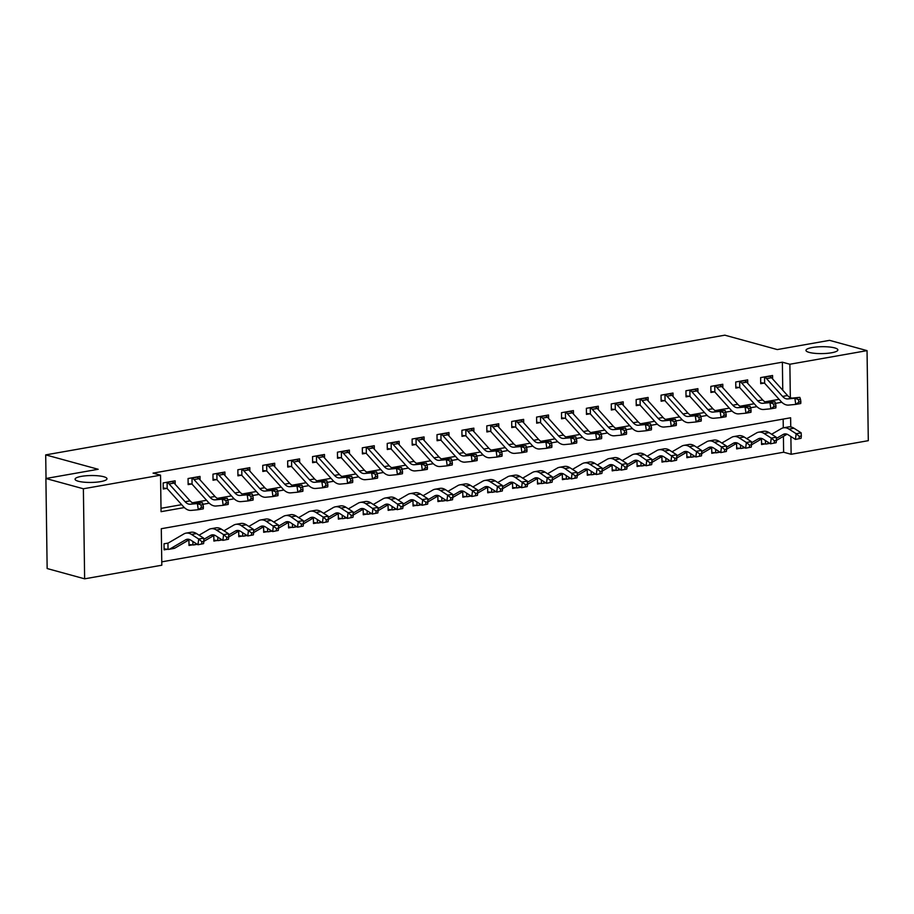 <?xml version="1.0" encoding="UTF-8"?>
<svg xmlns="http://www.w3.org/2000/svg" width="914" height="914" viewBox="0 0 914 914"><rect width="100%" height="100%" fill="white"/><g stroke="black" fill="none" stroke-linecap="round" stroke-linejoin="round"><path stroke-width="1.37" d="M103.773 476.742A15.961 3.45 179.2 0 1 106.984 478.765A15.961 3.45 179.2 0 1 96.107 482.192A15.961 3.45 179.2 0 1 78.284 481.232A15.961 3.45 179.2 0 1 75.074 479.21A15.961 3.45 179.2 0 1 85.939 475.783A15.961 3.45 179.2 0 1 103.773 476.742M834.665 347.903A15.961 3.45 179.2 0 1 837.864 349.925A15.961 3.45 179.2 0 1 826.999 353.352A15.961 3.45 179.2 0 1 809.164 352.393A15.961 3.45 179.2 0 1 805.965 350.37A15.961 3.45 179.2 0 1 816.83 346.943A15.961 3.45 179.2 0 1 834.665 347.903M790.747 426.941L790.621 417.778L161.298 528.715L161.812 565.218L84.636 578.825L47.151 568.542L45.894 478.502L98.175 469.282L45.7 454.886L724.813 335.175L777.288 349.571L829.558 340.351L867.043 350.633L868.3 440.674L791.124 454.281L790.884 436.515M161.755 561.847L783.629 452.224L791.124 454.281M783.629 452.224L783.412 436.344M783.287 427.855L783.172 419.092M761.488 438.994L761.568 444.524L764.812 443.953L761.556 443.576M736.593 443.381L736.673 448.911L739.917 448.34L736.661 447.963M711.698 447.769L711.778 453.31L715.022 452.727L711.766 452.35M686.802 452.167L686.882 457.697L690.127 457.126L686.871 456.737M661.907 456.554L661.987 462.084L665.232 461.513L661.976 461.124M637.012 460.942L637.092 466.471L640.337 465.9L637.081 465.512M612.117 465.329L612.197 470.859L615.453 470.287L612.186 469.899M587.234 469.716L587.302 475.246L590.558 474.674L587.291 474.297M562.339 474.103L562.407 479.633L565.663 479.062L562.396 478.685M537.443 478.49L537.512 484.02L540.768 483.449L537.501 483.072M512.548 482.878L512.628 488.407L515.873 487.836L512.605 487.459M487.653 487.265L487.733 492.795L490.978 492.223L487.722 491.846M462.758 491.652L462.838 497.193L466.083 496.61L462.827 496.233M437.863 496.051L437.943 501.58L441.188 501.009L437.932 500.621M412.968 500.438L413.048 505.968L416.293 505.396L413.037 505.008M388.073 504.825L388.153 510.355L391.398 509.784L388.142 509.395M363.178 509.212L363.258 514.742L366.503 514.171L363.246 513.782M338.283 513.599L338.363 519.129L341.619 518.558L338.351 518.181M313.399 517.987L313.468 523.516L316.724 522.945L313.456 522.568M288.504 522.374L288.573 527.904L291.829 527.332L288.561 526.955M263.609 526.761L263.678 532.291L266.934 531.72L263.666 531.342M238.714 531.148L238.794 536.678L242.039 536.107L238.771 535.73M213.819 535.535L213.899 541.077L217.144 540.494L213.876 540.117M188.924 539.934L189.004 545.464L192.248 544.881L188.992 544.504M203.582 543.636L203.879 541.362L201.891 541.705L201.594 543.99L203.582 543.636L197.961 544.744L198.715 539.032L191.529 534.439A18.703 10.934 -100 0 0 186.033 533.136A18.703 10.934 -100 0 0 183.84 533.947L168.199 543.065A2.491 1.462 80 0 1 167.948 543.167L164.017 543.761L164.109 549.851L167.353 549.28L164.097 548.891M176.048 547.429L175.294 547.874M782.761 390.221L782.373 362.184L153.049 473.121L160.544 475.177L161.058 511.68L184.342 507.567M161.013 508.31L181.669 504.665M192.466 502.769L206.564 500.278M217.361 498.37L231.459 495.891M242.256 493.983L256.343 491.504M267.151 489.596L281.238 487.116M292.046 485.208L306.133 482.729M316.941 480.821L331.028 478.342M341.836 476.434L355.923 473.955M366.731 472.047L380.818 469.556M391.626 467.66L405.713 465.169M416.51 463.272L430.608 460.782M441.405 458.885L455.503 456.394M466.3 454.487L480.398 452.007M491.195 450.099L505.293 447.62M516.09 445.712L530.177 443.233M540.985 441.325L555.072 438.846M565.88 436.938L579.967 434.458M590.775 432.551L604.862 430.071M615.67 428.163L629.757 425.673M640.565 423.776L654.653 421.285M665.461 419.389L679.548 416.898M690.344 415.002L704.443 412.511M715.239 410.615L729.338 408.124M740.134 406.216L754.233 403.737M765.029 401.829L779.128 399.349M772.627 378.956L772.581 375.494L760.631 377.596L760.711 383.686L763.967 383.115L760.699 382.738M747.732 383.343L747.686 379.881L735.736 381.995L735.816 388.073L739.072 387.502L735.804 387.125M722.837 387.73L722.791 384.268L710.841 386.382L710.921 392.46L714.177 391.889L710.909 391.512M697.942 392.117L697.896 388.656L685.946 390.769L686.037 396.847L689.282 396.276L686.014 395.899M673.047 396.505L673.001 393.054L661.051 395.156L661.142 401.235L664.387 400.663L661.13 400.286M648.152 400.903L648.106 397.441L636.155 399.544L636.247 405.633L639.492 405.051L636.235 404.673M623.268 405.29L623.211 401.829L611.26 403.931L611.352 410.02L614.596 409.438L611.34 409.061M598.373 409.678L598.316 406.216L586.377 408.318L586.457 414.408L589.701 413.836L586.445 413.448M573.478 414.065L573.421 410.603L561.482 412.705L561.562 418.795L564.806 418.224L561.55 417.835M548.583 418.452L548.537 414.99L536.587 417.092L536.667 423.182L539.911 422.611L536.655 422.222M523.688 422.839L523.642 419.377L511.691 421.48L511.771 427.569L515.028 426.998L511.76 426.61M498.793 427.226L498.747 423.765L486.796 425.878L486.876 431.956L490.133 431.385L486.865 431.008M473.898 431.614L473.852 428.152L461.901 430.266L461.981 436.344L465.237 435.772L461.97 435.395M449.003 436.001L448.957 432.539L437.006 434.653L437.086 440.731L440.342 440.16L437.075 439.783M424.107 440.388L424.062 436.926L412.111 439.04L412.203 445.118L415.447 444.547L412.18 444.17M399.212 444.775L399.167 441.325L387.216 443.427L387.308 449.505L390.552 448.934L387.296 448.557M374.317 449.174L374.272 445.712L362.321 447.814L362.412 453.904L365.657 453.321L362.401 452.944M349.434 453.561L349.377 450.099L337.426 452.202L337.517 458.291L340.762 457.72L337.506 457.331M324.539 457.948L324.481 454.487L312.542 456.589L312.622 462.678L315.867 462.107L312.611 461.719M299.643 462.335L299.586 458.874L287.647 460.976L287.727 467.065L290.972 466.494L287.716 466.106M274.748 466.723L274.703 463.261L262.752 465.363L262.832 471.453L266.077 470.881L262.821 470.493M249.853 471.11L249.808 467.648L237.857 469.762L237.937 475.84L241.193 475.269L237.926 474.892M224.958 475.497L224.913 472.035L212.962 474.149L213.042 480.227L216.298 479.656L213.031 479.279M200.063 479.884L200.017 476.423L188.067 478.536L188.147 484.614L191.403 484.043L188.135 483.666M175.168 484.271L175.122 480.81L163.172 482.923L163.252 489.001L166.508 488.43L163.24 488.053M45.7 454.886L46.031 478.479M45.894 478.502L83.38 488.773L160.544 475.177M84.636 578.825L83.38 488.773M782.373 362.184L789.867 364.24L867.043 350.633M790.336 397.636L789.867 364.24M202.931 504.3L209.237 503.18M227.826 499.912L234.133 498.793M252.721 495.525L259.028 494.405M277.616 491.126L283.923 490.018M302.511 486.739L308.818 485.631M327.395 482.352L333.713 481.244M352.29 477.965L358.608 476.857M377.185 473.578L383.503 472.469M402.08 469.19L408.398 468.082M426.975 464.803L433.293 463.684M451.87 460.416L458.188 459.296M476.765 456.029L483.072 454.909M501.66 451.642L507.967 450.522M526.555 447.254L532.862 446.135M551.45 442.856L557.757 441.748M576.346 438.469L582.652 437.36M601.229 434.081L607.547 432.973M626.124 429.694L632.442 428.586M651.019 425.307L657.337 424.199M675.914 420.92L682.232 419.812M700.81 416.533L707.128 415.413M725.705 412.145L732.023 411.026M750.6 407.758L756.906 406.639M775.495 403.371L781.801 402.251M771.542 377.745L766.56 378.625A8.729 5.107 80 0 0 764.561 377.139L769.531 376.26A8.729 5.107 80 0 1 771.542 377.745L787.56 395.545A12.465 7.289 -100 0 0 792.712 398.047L799.819 397.362L794.849 398.241L798.505 399.635L798.87 402.103L800.858 401.749L800.493 399.292L798.505 399.635M766.56 378.625L782.578 396.425A12.465 7.289 -100 0 0 787.731 398.927L794.849 398.241L795.763 404.399L788.656 405.085A18.703 10.934 80 0 1 780.91 401.337L764.904 383.537A2.491 1.462 -100 0 0 764.641 383.297L763.967 383.115M800.858 401.749L800.744 403.52L795.763 404.399L798.87 402.103M764.561 377.139L764.641 383.297M800.493 399.292L799.819 397.362M776.329 438.446L783.104 434.493A12.465 7.289 80 0 1 784.578 433.944A12.465 7.289 80 0 1 788.234 434.813L795.42 439.417L796.174 433.716L788.988 429.112A18.703 10.934 -100 0 0 783.492 427.809A18.703 10.934 -100 0 0 781.299 428.62L771.622 434.264M801.041 438.32L795.42 439.417L801.041 438.32L801.338 436.035L799.35 436.389L799.053 438.674M799.35 436.389L796.174 433.716L801.144 432.836L793.969 428.232A18.703 10.934 -100 0 0 788.474 426.929L783.492 427.809M765.441 440.548L765.486 444.01A8.729 5.107 -100 0 0 766.446 443.987A8.729 5.107 -100 0 0 767.474 443.61L768.903 442.776M765.486 444.01L764.812 443.953M776.443 440.399L787.057 434.219M801.144 432.836L801.338 436.035M746.647 382.143L741.665 383.012A8.729 5.107 80 0 0 739.666 381.526L744.636 380.647A8.729 5.107 80 0 1 746.647 382.143L762.664 399.932A12.465 7.289 -100 0 0 767.817 402.434L774.935 401.749L769.954 402.628L773.61 404.034L773.975 406.49L775.963 406.147L775.598 403.68L773.61 404.034M741.665 383.012L757.683 400.812A12.465 7.289 -100 0 0 762.847 403.314L769.954 402.628L770.868 408.787L763.761 409.472A18.703 10.934 80 0 1 756.015 405.725L740.009 387.924A2.491 1.462 -100 0 0 739.746 387.685L739.072 387.502M775.963 406.147L775.849 407.907L770.868 408.787L773.975 406.49M739.666 381.526L739.746 387.685M775.598 403.68L774.935 401.749M721.752 386.531L716.77 387.399A8.729 5.107 80 0 0 714.771 385.914L719.741 385.034A8.729 5.107 80 0 1 721.752 386.531L737.769 404.319A12.465 7.289 -100 0 0 742.922 406.821L750.04 406.136L745.059 407.016L748.715 408.421L749.08 410.877L751.068 410.535L750.702 408.067L748.715 408.421M716.77 387.399L732.788 405.199A12.465 7.289 -100 0 0 737.952 407.701L745.059 407.016L745.973 413.174L738.866 413.859A18.703 10.934 80 0 1 731.12 410.112L715.114 392.312A2.491 1.462 -100 0 0 714.851 392.072L714.177 391.889M751.068 410.535L750.954 412.294L745.973 413.174L749.08 410.877M714.771 385.914L714.851 392.072M750.702 408.067L750.04 406.136M696.856 390.918L691.887 391.798A8.729 5.107 80 0 0 689.876 390.301L694.857 389.421A8.729 5.107 80 0 1 696.856 390.918L712.874 408.718A12.465 7.289 -100 0 0 718.038 411.209L725.145 410.523L720.163 411.403L723.819 412.808L724.185 415.264L726.184 414.922L725.807 412.454L723.819 412.808M691.887 391.798L707.893 409.586A12.465 7.289 -100 0 0 713.057 412.088L720.163 411.403L721.077 417.561L713.971 418.246A18.703 10.934 80 0 1 706.236 414.499L690.219 396.71A2.491 1.462 -100 0 0 689.956 396.47L689.282 396.276M726.184 414.922L726.059 416.681L721.077 417.561L724.185 415.264M689.876 390.301L689.956 396.47M725.807 412.454L725.145 410.523M751.434 442.833L758.209 438.88A12.465 7.289 80 0 1 759.683 438.343A12.465 7.289 80 0 1 763.339 439.211L770.525 443.804L771.279 438.103L764.093 433.499A18.703 10.934 -100 0 0 758.597 432.196A18.703 10.934 -100 0 0 756.404 433.019L746.738 438.651M776.146 442.707L770.525 443.804L776.146 442.707L776.443 440.422L774.455 440.777L774.158 443.062M774.455 440.777L771.279 438.103L776.26 437.223L769.074 432.619A18.703 10.934 -100 0 0 763.578 431.317L758.597 432.196M740.546 444.935L740.591 448.397A8.729 5.107 -100 0 0 741.551 448.374A8.729 5.107 -100 0 0 742.579 447.997L744.007 447.163M740.591 448.397L739.917 448.34M751.548 444.787L762.162 438.606M776.26 437.223L776.443 440.422M726.539 447.22L733.325 443.267A12.465 7.289 80 0 1 734.787 442.73A12.465 7.289 80 0 1 738.455 443.598L745.63 448.203L746.384 442.49L739.197 437.886A18.703 10.934 -100 0 0 733.702 436.584A18.703 10.934 -100 0 0 731.508 437.406L721.843 443.039M751.251 447.095L745.63 448.203L751.251 447.095L751.548 444.81L749.56 445.164L749.263 447.449M749.56 445.164L746.384 442.49L751.365 441.611L744.179 437.018A18.703 10.934 -100 0 0 738.683 435.715L733.702 436.584M715.651 449.322L715.696 452.784A8.729 5.107 -100 0 0 716.656 452.761A8.729 5.107 -100 0 0 717.684 452.384L719.124 451.55M715.696 452.784L715.022 452.727M726.653 449.174L737.267 442.993M751.365 441.611L751.548 444.81M701.644 451.607L708.43 447.654A12.465 7.289 80 0 1 709.892 447.117A12.465 7.289 80 0 1 713.56 447.986L720.735 452.59L721.489 446.877L714.302 442.285A18.703 10.934 -100 0 0 708.807 440.971A18.703 10.934 -100 0 0 706.613 441.793L696.948 447.426M726.356 451.482L720.735 452.59L726.356 451.482L726.653 449.208L724.665 449.551L724.368 451.836M724.665 449.551L721.489 446.877L726.47 446.009L719.284 441.405A18.703 10.934 -100 0 0 713.788 440.102L708.807 440.971M690.756 453.721L690.813 457.171A8.729 5.107 -100 0 0 691.761 457.149A8.729 5.107 -100 0 0 692.789 456.772L694.229 455.937M690.813 457.171L690.127 457.126M701.461 455.869L695.84 456.977L696.594 451.265L701.575 450.396L701.769 453.595L699.77 453.938L699.473 456.223L701.461 455.869L701.769 453.595L712.372 447.38M726.47 446.009L726.653 449.208M671.961 395.305L666.991 396.185A8.729 5.107 80 0 0 664.981 394.688L669.962 393.808A8.729 5.107 80 0 1 671.961 395.305L687.979 413.105A12.465 7.289 -100 0 0 693.143 415.596L700.25 414.91L695.268 415.79L698.924 417.195L699.29 419.663L701.289 419.309L700.924 416.841L698.924 417.195M666.991 396.185L682.998 413.973A12.465 7.289 -100 0 0 688.162 416.476L695.268 415.79L696.182 421.948L689.076 422.634A18.703 10.934 80 0 1 681.341 418.886L665.323 401.097A2.491 1.462 -100 0 0 665.061 400.858L664.387 400.663M701.289 419.309L701.164 421.068L696.182 421.948L699.29 419.663M664.981 394.688L665.061 400.858M700.924 416.841L700.25 414.91M676.748 455.995L683.535 452.042A12.465 7.289 80 0 1 684.997 451.505A12.465 7.289 80 0 1 688.665 452.373L695.84 456.977L699.473 456.223M699.77 453.938L689.407 446.672A18.703 10.934 -100 0 0 683.912 445.369A18.703 10.934 -100 0 0 681.718 446.181L672.053 451.813M701.575 450.396L694.389 445.792A18.703 10.934 -100 0 0 688.893 444.49L683.912 445.369M665.86 458.108L665.918 461.559A8.729 5.107 -100 0 0 666.866 461.547A8.729 5.107 -100 0 0 667.894 461.159L669.334 460.325M665.918 461.559L665.232 461.513M676.566 460.256L670.945 461.364L671.699 455.663L676.68 454.784L676.874 457.983L674.875 458.325L674.578 460.61L676.566 460.256L676.874 457.983L687.477 451.767M647.066 399.692L642.096 400.572A8.729 5.107 80 0 0 640.086 399.075L645.067 398.207A8.729 5.107 80 0 1 647.066 399.692L663.084 417.492A12.465 7.289 -100 0 0 668.248 419.983L675.355 419.298L670.373 420.177L674.029 421.583L674.395 424.05L676.394 423.696L676.029 421.228L674.029 421.583M642.096 400.572L658.103 418.372A12.465 7.289 -100 0 0 663.267 420.863L670.373 420.177L671.287 426.335L664.181 427.021A18.703 10.934 80 0 1 656.446 423.285L640.428 405.485A2.491 1.462 -100 0 0 640.177 405.245L639.492 405.051M676.394 423.696L676.269 425.467L671.287 426.335L674.395 424.05M640.086 399.075L640.177 405.245M676.029 421.228L675.355 419.298M651.853 460.382L658.64 456.429A12.465 7.289 80 0 1 660.102 455.892A12.465 7.289 80 0 1 663.77 456.76L670.945 461.364L674.578 460.61M674.875 458.325L664.512 451.059A18.703 10.934 -100 0 0 659.017 449.757A18.703 10.934 -100 0 0 656.823 450.568L647.158 456.2M676.68 454.784L669.494 450.179A18.703 10.934 -100 0 0 663.998 448.877L659.017 449.757M640.965 462.495L641.022 465.946A8.729 5.107 -100 0 0 641.971 465.934A8.729 5.107 -100 0 0 642.999 465.546L644.439 464.712M641.022 465.946L640.337 465.9M651.671 464.655L646.061 465.752L646.804 460.05L651.785 459.171L651.979 462.37L649.98 462.724L649.683 464.998L651.671 464.655L651.979 462.37L662.581 456.155M622.183 404.079L617.201 404.959A8.729 5.107 80 0 0 615.191 403.474L620.172 402.594A8.729 5.107 80 0 1 622.183 404.079L638.189 421.88A12.465 7.289 -100 0 0 643.353 424.37L650.46 423.685L645.478 424.564L649.134 425.97L649.511 428.438L651.499 428.083L651.134 425.616L649.134 425.97M617.201 404.959L633.208 422.759A12.465 7.289 -100 0 0 638.372 425.25L645.478 424.564L646.392 430.723L639.286 431.408A18.703 10.934 80 0 1 631.551 427.672L615.533 409.872A2.491 1.462 -100 0 0 615.282 409.632L614.596 409.438M651.499 428.083L651.374 429.854L646.392 430.723L649.511 428.438M615.191 403.474L615.282 409.632M651.134 425.616L650.46 423.685M626.958 464.78L633.745 460.827A12.465 7.289 80 0 1 635.207 460.279A12.465 7.289 80 0 1 638.875 461.147L646.061 465.752L649.683 464.998M649.98 462.724L639.629 455.446A18.703 10.934 -100 0 0 634.122 454.144A18.703 10.934 -100 0 0 631.928 454.955L622.263 460.587M651.785 459.171L644.599 454.566A18.703 10.934 -100 0 0 639.103 453.264L634.122 454.144M616.082 466.883L616.127 470.333A8.729 5.107 -100 0 0 617.076 470.322A8.729 5.107 -100 0 0 618.104 469.933L619.543 469.099M616.127 470.333L615.453 470.287M627.084 466.734L637.686 460.542M597.288 408.467L592.306 409.346A8.729 5.107 80 0 0 590.295 407.861L595.277 406.981A8.729 5.107 80 0 1 597.288 408.467L613.294 426.267A12.465 7.289 -100 0 0 618.458 428.757L625.564 428.083L620.583 428.952L624.251 430.357L624.616 432.825L626.604 432.471L626.239 430.003L624.251 430.357M592.306 409.346L608.324 427.146A12.465 7.289 -100 0 0 613.477 429.637L620.583 428.952L621.497 435.121L614.391 435.795A18.703 10.934 80 0 1 606.656 432.059L590.638 414.259A2.491 1.462 -100 0 0 590.387 414.019L589.701 413.836M626.604 432.471L626.478 434.241L621.497 435.121L624.616 432.825M590.295 407.861L590.387 414.019M626.239 430.003L625.564 428.083M602.075 469.168L608.85 465.215A12.465 7.289 80 0 1 610.312 464.666A12.465 7.289 80 0 1 613.98 465.534L621.166 470.139L621.908 464.438L614.734 459.833A18.703 10.934 -100 0 0 609.238 458.531A18.703 10.934 -100 0 0 607.033 459.342L597.368 464.975M626.787 469.042L621.166 470.139L626.787 469.042L627.084 466.757L625.085 467.111L624.788 469.385M625.085 467.111L621.908 464.438L626.89 463.558L619.703 458.954A18.703 10.934 -100 0 0 614.208 457.651L609.238 458.531M591.187 471.27L591.232 474.72A8.729 5.107 -100 0 0 592.192 474.709A8.729 5.107 -100 0 0 593.209 474.332L594.648 473.486M591.232 474.72L590.558 474.674M602.189 471.121L612.791 464.929M626.89 463.558L627.084 466.757M572.393 412.854L567.411 413.734A8.729 5.107 80 0 0 565.4 412.248L570.382 411.369A8.729 5.107 80 0 1 572.393 412.854L588.399 430.654A12.465 7.289 -100 0 0 593.563 433.145L600.669 432.471L595.688 433.339L599.356 434.744L599.721 437.212L601.709 436.858L601.343 434.401L599.356 434.744M567.411 413.734L583.429 431.534A12.465 7.289 -100 0 0 588.582 434.024L595.688 433.339L596.614 439.508L589.496 440.182A18.703 10.934 80 0 1 581.761 436.446L565.743 418.646A2.491 1.462 -100 0 0 565.492 418.406L564.806 418.224M601.709 436.858L601.583 438.629L596.614 439.508L599.721 437.212M565.4 412.248L565.492 418.406M601.343 434.401L600.669 432.471M577.18 473.555L583.955 469.602A12.465 7.289 80 0 1 585.417 469.053A12.465 7.289 80 0 1 589.084 469.922L596.271 474.526L597.013 468.825L589.838 464.221A18.703 10.934 -100 0 0 584.343 462.918A18.703 10.934 -100 0 0 582.138 463.729L572.472 469.373M601.892 473.429L596.271 474.526L601.892 473.429L602.189 471.144L600.201 471.498L599.892 473.772M600.201 471.498L597.013 468.825L601.995 467.945L594.808 463.341A18.703 10.934 -100 0 0 589.313 462.038L584.343 462.918M566.292 475.657L566.337 479.107A8.729 5.107 -100 0 0 567.297 479.096A8.729 5.107 -100 0 0 568.314 478.719L569.753 477.873M566.337 479.107L565.663 479.062M576.997 477.816L571.376 478.913L572.118 473.212L577.1 472.332L577.294 475.531L575.306 475.886L574.997 478.171L576.997 477.816L577.294 475.531L587.908 469.328M601.995 467.945L602.189 471.144M547.497 417.241L542.516 418.121A8.729 5.107 80 0 0 540.505 416.635L545.487 415.756A8.729 5.107 80 0 1 547.497 417.241L563.504 435.041A12.465 7.289 -100 0 0 568.668 437.543L575.774 436.858L570.793 437.737L574.46 439.131L574.826 441.599L576.814 441.245L576.448 438.789L574.46 439.131M542.516 418.121L558.534 435.921A12.465 7.289 -100 0 0 563.687 438.412L570.793 437.737L571.718 443.896L564.601 444.581A18.703 10.934 80 0 1 556.866 440.834L540.848 423.033A2.491 1.462 -100 0 0 540.597 422.794L539.911 422.611M576.814 441.245L576.688 443.016L571.718 443.896L574.826 441.599M540.505 416.635L540.597 422.794M576.448 438.789L575.774 436.858M552.284 477.942L559.06 473.989A12.465 7.289 80 0 1 560.522 473.441A12.465 7.289 80 0 1 564.189 474.309L571.376 478.913L574.997 478.171M575.306 475.886L564.943 468.608A18.703 10.934 -100 0 0 559.448 467.305A18.703 10.934 -100 0 0 557.243 468.117L547.577 473.76M577.1 472.332L569.925 467.728A18.703 10.934 -100 0 0 564.429 466.426L559.448 467.305M541.396 480.044L541.442 483.495A8.729 5.107 -100 0 0 542.402 483.483A8.729 5.107 -100 0 0 543.419 483.106L544.858 482.261M541.442 483.495L540.768 483.449M552.102 482.204L546.481 483.3L547.235 477.599L552.205 476.72L552.399 479.919L550.411 480.273L550.114 482.558L552.102 482.204L552.399 479.919L563.013 473.715M522.602 421.628L517.621 422.508A8.729 5.107 80 0 0 515.61 421.023L520.592 420.143A8.729 5.107 80 0 1 522.602 421.628L538.62 439.428A12.465 7.289 -100 0 0 543.773 441.93L550.879 441.245L545.909 442.125L549.565 443.519L549.931 445.986L551.919 445.632L551.553 443.176L549.565 443.519M517.621 422.508L533.639 440.308A12.465 7.289 -100 0 0 538.792 442.799L545.909 442.125L546.823 448.283L539.717 448.968A18.703 10.934 80 0 1 531.971 445.221L515.953 427.421A2.491 1.462 -100 0 0 515.702 427.181L515.028 426.998M551.919 445.632L551.793 447.403L546.823 448.283L549.931 445.986M515.61 421.023L515.702 427.181M551.553 443.176L550.879 441.245M527.389 482.329L534.164 478.376A12.465 7.289 80 0 1 535.638 477.828A12.465 7.289 80 0 1 539.294 478.696L546.481 483.3L550.114 482.558M550.411 480.273L540.048 472.995A18.703 10.934 -100 0 0 534.553 471.693A18.703 10.934 -100 0 0 532.348 472.504L522.682 478.148M552.205 476.72L545.03 472.115A18.703 10.934 -100 0 0 539.534 470.813L534.553 471.693M516.501 484.431L516.547 487.893A8.729 5.107 -100 0 0 517.507 487.87A8.729 5.107 -100 0 0 518.535 487.493L519.963 486.659M516.547 487.893L515.873 487.836M527.207 486.591L521.586 487.688L522.34 481.986L527.309 481.107L527.504 484.306L525.516 484.66L525.219 486.945L527.207 486.591L527.504 484.306L538.118 478.102M497.707 426.027L492.726 426.895A8.729 5.107 80 0 0 490.727 425.41L495.696 424.53A8.729 5.107 80 0 1 497.707 426.027L513.725 443.816A12.465 7.289 -100 0 0 518.878 446.318L525.984 445.632L521.014 446.512L524.67 447.917L525.036 450.374L527.024 450.019L526.658 447.563L524.67 447.917M492.726 426.895L508.744 444.695A12.465 7.289 -100 0 0 513.897 447.197L521.014 446.512L521.928 452.67L514.822 453.355A18.703 10.934 80 0 1 507.076 449.608L491.069 431.808A2.491 1.462 -100 0 0 490.807 431.568L490.133 431.385M527.024 450.019L526.91 451.79L521.928 452.67L525.036 450.374M490.727 425.41L490.807 431.568M526.658 447.563L525.984 445.632M502.494 486.716L509.269 482.763A12.465 7.289 80 0 1 510.743 482.226A12.465 7.289 80 0 1 514.399 483.095L521.586 487.688L525.219 486.945M525.516 484.66L515.153 477.382A18.703 10.934 -100 0 0 509.658 476.08A18.703 10.934 -100 0 0 507.464 476.902L497.787 482.535M527.309 481.107L520.135 476.502A18.703 10.934 -100 0 0 514.639 475.2L509.658 476.08M491.606 488.819L491.652 492.28A8.729 5.107 -100 0 0 492.612 492.258A8.729 5.107 -100 0 0 493.64 491.881L495.068 491.047M491.652 492.28L490.978 492.223M502.609 488.67L513.222 482.489M472.812 430.414L467.831 431.282A8.729 5.107 80 0 0 465.832 429.797L470.801 428.917A8.729 5.107 80 0 1 472.812 430.414L488.83 448.203A12.465 7.289 -100 0 0 493.983 450.705L501.101 450.019L496.119 450.899L499.775 452.304L500.141 454.761L502.129 454.418L501.763 451.95L499.775 452.304M467.831 431.282L483.849 449.082A12.465 7.289 -100 0 0 489.013 451.585L496.119 450.899L497.033 457.057L489.927 457.743A18.703 10.934 80 0 1 482.181 453.995L466.174 436.195A2.491 1.462 -100 0 0 465.912 435.955L465.237 435.772M502.129 454.418L502.014 456.177L497.033 457.057L500.141 454.761M465.832 429.797L465.912 435.955M501.763 451.95L501.101 450.019M477.599 491.104L484.374 487.151A12.465 7.289 80 0 1 485.848 486.614A12.465 7.289 80 0 1 489.504 487.482L496.69 492.086L497.445 486.374L490.258 481.769A18.703 10.934 -100 0 0 484.763 480.467A18.703 10.934 -100 0 0 482.569 481.29L472.904 486.922M502.312 490.978L496.69 492.086L502.312 490.978L502.609 488.693L500.621 489.047L500.324 491.332M500.621 489.047L497.445 486.374L502.414 485.494L495.239 480.901A18.703 10.934 -100 0 0 489.744 479.599L484.763 480.467M466.711 493.206L466.757 496.668A8.729 5.107 -100 0 0 467.717 496.645A8.729 5.107 -100 0 0 468.745 496.268L470.173 495.434M466.757 496.668L466.083 496.61M477.714 493.057L488.327 486.876M502.414 485.494L502.609 488.693M447.917 434.801L442.936 435.681A8.729 5.107 80 0 0 440.936 434.184L445.906 433.305A8.729 5.107 80 0 1 447.917 434.801L463.935 452.59A12.465 7.289 -100 0 0 469.088 455.092L476.205 454.407L471.224 455.286L474.88 456.692L475.246 459.148L477.234 458.805L476.868 456.337L474.88 456.692M442.936 435.681L458.954 453.47A12.465 7.289 -100 0 0 464.118 455.972L471.224 455.286L472.138 461.444L465.032 462.13A18.703 10.934 80 0 1 457.286 458.382L441.279 440.594A2.491 1.462 -100 0 0 441.016 440.354L440.342 440.16M477.234 458.805L477.119 460.565L472.138 461.444L475.246 459.148M440.936 434.184L441.016 440.354M476.868 456.337L476.205 454.407M452.704 495.491L459.491 491.538A12.465 7.289 80 0 1 460.953 491.001A12.465 7.289 80 0 1 464.62 491.869L471.795 496.473L472.549 490.761L465.363 486.157A18.703 10.934 -100 0 0 459.868 484.854A18.703 10.934 -100 0 0 457.674 485.677L448.009 491.309M477.416 495.365L471.795 496.473L477.416 495.365L477.714 493.092L475.726 493.434L475.429 495.719M475.726 493.434L472.549 490.761L477.531 489.893L470.344 485.288A18.703 10.934 -100 0 0 464.849 483.986L459.868 484.854M441.816 497.593L441.862 501.055A8.729 5.107 -100 0 0 442.822 501.032A8.729 5.107 -100 0 0 443.85 500.655L445.289 499.821M441.862 501.055L441.188 501.009M452.818 497.445L463.432 491.264M477.531 489.893L477.714 493.092M423.022 439.188L418.052 440.068A8.729 5.107 80 0 0 416.041 438.571L421.023 437.692A8.729 5.107 80 0 1 423.022 439.188L439.04 456.989A12.465 7.289 -100 0 0 444.204 459.479L451.31 458.794L446.329 459.673L449.985 461.079L450.351 463.547L452.35 463.192L451.973 460.725L449.985 461.079M418.052 440.068L434.059 457.857A12.465 7.289 -100 0 0 439.223 460.359L446.329 459.673L447.243 465.832L440.137 466.517A18.703 10.934 80 0 1 432.391 462.77L416.384 444.981A2.491 1.462 -100 0 0 416.121 444.741L415.447 444.547M452.35 463.192L452.224 464.952L447.243 465.832L450.351 463.547M416.041 438.571L416.121 444.741M451.973 460.725L451.31 458.794M427.809 499.878L434.596 495.925A12.465 7.289 80 0 1 436.058 495.388A12.465 7.289 80 0 1 439.725 496.256L446.9 500.861L447.654 495.148L440.468 490.555A18.703 10.934 -100 0 0 434.973 489.253A18.703 10.934 -100 0 0 432.779 490.064L423.113 495.696M452.521 499.752L446.9 500.861L452.521 499.752L452.818 497.479L450.831 497.822L450.533 500.107M450.831 497.822L447.654 495.148L452.636 494.28L445.449 489.676A18.703 10.934 -100 0 0 439.954 488.373L434.973 489.253M416.921 501.992L416.978 505.442A8.729 5.107 -100 0 0 417.927 505.431A8.729 5.107 -100 0 0 418.955 505.042L420.394 504.208M416.978 505.442L416.293 505.396M427.626 504.14L422.005 505.248L422.759 499.547L427.741 498.667L427.935 501.866L425.935 502.209L425.638 504.494L427.626 504.14L427.935 501.866L438.537 495.651M452.636 494.28L452.818 497.479M398.127 443.576L393.157 444.455A8.729 5.107 80 0 0 391.146 442.959L396.128 442.09A8.729 5.107 80 0 1 398.127 443.576L414.145 461.376A12.465 7.289 -100 0 0 419.309 463.866L426.415 463.181L421.434 464.061L425.09 465.466L425.456 467.934L427.455 467.58L427.089 465.112L425.09 465.466M393.157 444.455L409.164 462.256A12.465 7.289 -100 0 0 414.328 464.746L421.434 464.061L422.348 470.219L415.242 470.904A18.703 10.934 80 0 1 407.507 467.157L391.489 449.368A2.491 1.462 -100 0 0 391.226 449.128L390.552 448.934M427.455 467.58L427.329 469.35L422.348 470.219L425.456 467.934M391.146 442.959L391.226 449.128M427.089 465.112L426.415 463.181M402.914 504.265L409.701 500.312A12.465 7.289 80 0 1 411.163 499.775A12.465 7.289 80 0 1 414.83 500.644L422.005 505.248L425.638 504.494M425.935 502.209L415.573 494.942A18.703 10.934 -100 0 0 410.078 493.64A18.703 10.934 -100 0 0 407.884 494.451L398.218 500.084M427.741 498.667L420.554 494.063A18.703 10.934 -100 0 0 415.059 492.76L410.078 493.64M392.026 506.379L392.083 509.829A8.729 5.107 -100 0 0 393.031 509.818A8.729 5.107 -100 0 0 394.06 509.429L395.499 508.595M392.083 509.829L391.398 509.784M402.731 508.527L397.11 509.635L397.864 503.934L402.846 503.054L403.04 506.253L401.04 506.607L400.743 508.881L402.731 508.527L403.04 506.253L413.642 500.038M373.232 447.963L368.262 448.843A8.729 5.107 80 0 0 366.251 447.346L371.233 446.478A8.729 5.107 80 0 1 373.232 447.963L389.25 465.763A12.465 7.289 -100 0 0 394.414 468.254L401.52 467.568L396.539 468.448L400.195 469.853L400.561 472.321L402.56 471.967L402.194 469.499L400.195 469.853M368.262 448.843L384.268 466.643A12.465 7.289 -100 0 0 389.433 469.133L396.539 468.448L397.453 474.606L390.347 475.291A18.703 10.934 80 0 1 382.612 471.555L366.594 453.755A2.491 1.462 -100 0 0 366.331 453.515L365.657 453.321M402.56 471.967L402.434 473.738L397.453 474.606L400.561 472.321M366.251 447.346L366.331 453.515M402.194 469.499L401.52 467.568M378.019 508.664L384.805 504.711A12.465 7.289 80 0 1 386.268 504.162A12.465 7.289 80 0 1 389.935 505.031L397.11 509.635L400.743 508.881M401.04 506.607L390.678 499.33A18.703 10.934 -100 0 0 385.182 498.027A18.703 10.934 -100 0 0 382.989 498.838L373.323 504.471M402.846 503.054L395.659 498.45A18.703 10.934 -100 0 0 390.164 497.147L385.182 498.027M367.131 510.766L367.188 514.216A8.729 5.107 -100 0 0 368.136 514.205A8.729 5.107 -100 0 0 369.165 513.817L370.604 512.983M367.188 514.216L366.503 514.171M377.836 512.925L372.227 514.022L372.969 508.321L377.95 507.441L378.145 510.64L376.145 510.995L375.848 513.268L377.836 512.925L378.145 510.64L388.747 504.425M348.348 452.35L343.367 453.23A8.729 5.107 80 0 0 341.356 451.745L346.337 450.865A8.729 5.107 80 0 1 348.348 452.35L364.355 470.15A12.465 7.289 -100 0 0 369.519 472.641L376.625 471.955L371.644 472.835L375.3 474.24L375.665 476.708L377.665 476.354L377.299 473.886L375.3 474.24M343.367 453.23L359.373 471.03A12.465 7.289 -100 0 0 364.537 473.521L371.644 472.835L372.558 479.005L365.451 479.679A18.703 10.934 80 0 1 357.717 475.943L341.699 458.143A2.491 1.462 -100 0 0 341.448 457.903L340.762 457.72M377.665 476.354L377.539 478.125L372.558 479.005L375.665 476.708M341.356 451.745L341.448 457.903M377.299 473.886L376.625 471.955M353.124 513.051L359.91 509.098A12.465 7.289 80 0 1 361.373 508.55A12.465 7.289 80 0 1 365.04 509.418L372.227 514.022L375.848 513.268M376.145 510.995L365.794 503.717A18.703 10.934 -100 0 0 360.287 502.414A18.703 10.934 -100 0 0 358.094 503.226L348.428 508.858M377.95 507.441L370.764 502.837A18.703 10.934 -100 0 0 365.269 501.535L360.287 502.414M342.247 515.153L342.293 518.604A8.729 5.107 -100 0 0 343.241 518.592A8.729 5.107 -100 0 0 344.27 518.215L345.709 517.37M342.293 518.604L341.619 518.558M353.25 515.005L363.852 508.812M323.453 456.737L318.472 457.617A8.729 5.107 80 0 0 316.461 456.132L321.442 455.252A8.729 5.107 80 0 1 323.453 456.737L339.46 474.537A12.465 7.289 -100 0 0 344.624 477.028L351.73 476.354L346.749 477.222L350.416 478.628L350.782 481.095L352.77 480.741L352.404 478.273L350.416 478.628M318.472 457.617L334.49 475.417A12.465 7.289 -100 0 0 339.642 477.908L346.749 477.222L347.663 483.392L340.556 484.066A18.703 10.934 80 0 1 332.822 480.33L316.804 462.53A2.491 1.462 -100 0 0 316.552 462.29L315.867 462.107M352.77 480.741L352.644 482.512L347.663 483.392L350.782 481.095M316.461 456.132L316.552 462.29M352.404 478.273L351.73 476.354M328.24 517.438L335.015 513.485A12.465 7.289 80 0 1 336.478 512.937A12.465 7.289 80 0 1 340.145 513.805L347.331 518.409L348.074 512.708L340.899 508.104A18.703 10.934 -100 0 0 335.404 506.802A18.703 10.934 -100 0 0 333.199 507.613L323.533 513.257M352.953 517.313L347.331 518.409L352.953 517.313L353.25 515.028L351.25 515.382L350.953 517.655M351.25 515.382L348.074 512.708L353.055 511.829L345.869 507.224A18.703 10.934 -100 0 0 340.374 505.922L335.404 506.802M317.352 519.54L317.398 522.991A8.729 5.107 -100 0 0 318.358 522.979A8.729 5.107 -100 0 0 319.374 522.602L320.814 521.757M317.398 522.991L316.724 522.945M328.354 519.392L338.957 513.211M353.055 511.829L353.25 515.028M298.558 461.124L293.577 462.004A8.729 5.107 80 0 0 291.566 460.519L296.547 459.639A8.729 5.107 80 0 1 298.558 461.124L314.565 478.925A12.465 7.289 -100 0 0 319.729 481.427L326.835 480.741L321.854 481.621L325.521 483.015L325.887 485.483L327.875 485.128L327.509 482.672L325.521 483.015M293.577 462.004L309.595 479.804A12.465 7.289 -100 0 0 314.747 482.295L321.854 481.621L322.779 487.779L315.661 488.464A18.703 10.934 80 0 1 307.927 484.717L291.909 466.917A2.491 1.462 -100 0 0 291.657 466.677L290.972 466.494M327.875 485.128L327.749 486.899L322.779 487.779L325.887 485.483M291.566 460.519L291.657 466.677M327.509 482.672L326.835 480.741M303.345 521.825L310.12 517.872A12.465 7.289 80 0 1 311.583 517.324A12.465 7.289 80 0 1 315.25 518.192L322.436 522.797L323.179 517.096L316.004 512.491A18.703 10.934 -100 0 0 310.509 511.189A18.703 10.934 -100 0 0 308.304 512L298.638 517.644M328.057 521.7L322.436 522.797L328.057 521.7L328.354 519.415L326.367 519.769L326.058 522.054M326.367 519.769L323.179 517.096L328.16 516.216L320.974 511.612A18.703 10.934 -100 0 0 315.479 510.309L310.509 511.189M292.457 523.928L292.503 527.378A8.729 5.107 -100 0 0 293.463 527.367A8.729 5.107 -100 0 0 294.479 526.99L295.919 526.144M292.503 527.378L291.829 527.332M303.162 526.087L297.541 527.184L298.284 521.483L303.265 520.603L303.459 523.802L301.471 524.156L301.163 526.441L303.162 526.087L303.459 523.802L314.073 517.598M328.16 516.216L328.354 519.415M273.663 465.512L268.682 466.391A8.729 5.107 80 0 0 266.671 464.906L271.652 464.026A8.729 5.107 80 0 1 273.663 465.512L289.669 483.312A12.465 7.289 -100 0 0 294.834 485.814L301.94 485.128L296.959 486.008L300.626 487.402L300.992 489.87L302.98 489.516L302.614 487.059L300.626 487.402M268.682 466.391L284.7 484.192A12.465 7.289 -100 0 0 289.852 486.682L296.959 486.008L297.884 492.166L290.766 492.852A18.703 10.934 80 0 1 283.032 489.104L267.014 471.304A2.491 1.462 -100 0 0 266.762 471.064L266.077 470.881M302.98 489.516L302.854 491.286L297.884 492.166L300.992 489.87M266.671 464.906L266.762 471.064M302.614 487.059L301.94 485.128M278.45 526.213L285.225 522.26A12.465 7.289 80 0 1 286.688 521.711A12.465 7.289 80 0 1 290.355 522.58L297.541 527.184L301.163 526.441M301.471 524.156L291.109 516.878A18.703 10.934 -100 0 0 285.614 515.576A18.703 10.934 -100 0 0 283.409 516.387L273.743 522.031M303.265 520.603L296.09 515.999A18.703 10.934 -100 0 0 290.595 514.696L285.614 515.576M267.562 528.315L267.608 531.765A8.729 5.107 -100 0 0 268.567 531.754A8.729 5.107 -100 0 0 269.584 531.377L271.024 530.543M267.608 531.765L266.934 531.72M278.267 530.474L272.646 531.571L273.4 525.87L278.37 524.99L278.564 528.189L276.576 528.543L276.268 530.828L278.267 530.474L278.564 528.189L289.178 521.985M248.768 469.91L243.787 470.779A8.729 5.107 80 0 0 241.776 469.293L246.757 468.414A8.729 5.107 80 0 1 248.768 469.91L264.786 487.699A12.465 7.289 -100 0 0 269.938 490.201L277.045 489.516L272.075 490.395L275.731 491.801L276.097 494.257L278.085 493.903L277.719 491.446L275.731 491.801M243.787 470.779L259.805 488.579A12.465 7.289 -100 0 0 264.957 491.081L272.075 490.395L272.989 496.553L265.871 497.239A18.703 10.934 80 0 1 258.136 493.491L242.119 475.691A2.491 1.462 -100 0 0 241.867 475.451L241.193 475.269M278.085 493.903L277.959 495.674L272.989 496.553L276.097 494.257M241.776 469.293L241.867 475.451M277.719 491.446L277.045 489.516M253.555 530.6L260.33 526.647A12.465 7.289 80 0 1 261.804 526.098A12.465 7.289 80 0 1 265.46 526.967L272.646 531.571L276.268 530.828M276.576 528.543L266.214 521.266A18.703 10.934 -100 0 0 260.719 519.963A18.703 10.934 -100 0 0 258.513 520.786L248.848 526.418M278.37 524.99L271.195 520.386A18.703 10.934 -100 0 0 265.7 519.083L260.719 519.963M242.667 532.702L242.713 536.164A8.729 5.107 -100 0 0 243.672 536.141A8.729 5.107 -100 0 0 244.701 535.764L246.129 534.93M242.713 536.164L242.039 536.107M253.372 534.861L247.751 535.958L248.505 530.257L253.475 529.377L253.669 532.576L251.681 532.931L251.384 535.216L253.372 534.861L253.669 532.576L264.283 526.373M223.873 474.297L218.892 475.166A8.729 5.107 80 0 0 216.892 473.681L221.862 472.801A8.729 5.107 80 0 1 223.873 474.297L239.891 492.086A12.465 7.289 -100 0 0 245.043 494.588L252.15 493.903L247.18 494.782L250.836 496.188L251.201 498.644L253.189 498.301L252.824 495.834L250.836 496.188M218.892 475.166L234.909 492.966A12.465 7.289 -100 0 0 240.062 495.468L247.18 494.782L248.094 500.941L240.988 501.626A18.703 10.934 80 0 1 233.241 497.879L217.235 480.079A2.491 1.462 -100 0 0 216.972 479.839L216.298 479.656M253.189 498.301L253.075 500.061L248.094 500.941L251.201 498.644M216.892 473.681L216.972 479.839M252.824 495.834L252.15 493.903M228.66 534.987L235.435 531.034A12.465 7.289 80 0 1 236.909 530.497A12.465 7.289 80 0 1 240.565 531.365L247.751 535.958L251.384 535.216M251.681 532.931L241.319 525.653A18.703 10.934 -100 0 0 235.823 524.35A18.703 10.934 -100 0 0 233.63 525.173L223.953 530.806M253.475 529.377L246.3 524.785A18.703 10.934 -100 0 0 240.805 523.482L235.823 524.35M217.772 537.089L217.818 540.551A8.729 5.107 -100 0 0 218.777 540.528A8.729 5.107 -100 0 0 219.806 540.151L221.234 539.317M217.818 540.551L217.144 540.494M228.774 536.941L239.388 530.76M198.978 478.685L193.997 479.564A8.729 5.107 80 0 0 191.997 478.068L196.967 477.188A8.729 5.107 80 0 1 198.978 478.685L214.996 496.473A12.465 7.289 -100 0 0 220.148 498.975L227.266 498.29L222.285 499.17L225.941 500.575L226.306 503.031L228.294 502.689L227.929 500.221L225.941 500.575M193.997 479.564L210.014 497.353A12.465 7.289 -100 0 0 215.178 499.855L222.285 499.17L223.199 505.328L216.092 506.013A18.703 10.934 80 0 1 208.346 502.266L192.34 484.477A2.491 1.462 -100 0 0 192.077 484.226L191.403 484.043M228.294 502.689L228.18 504.448L223.199 505.328L226.306 503.031M191.997 478.068L192.077 484.226M227.929 500.221L227.266 498.29M203.765 539.374L210.54 535.421A12.465 7.289 80 0 1 212.014 534.884A12.465 7.289 80 0 1 215.67 535.753L222.856 540.357L223.61 534.644L216.424 530.04A18.703 10.934 -100 0 0 210.928 528.738A18.703 10.934 -100 0 0 208.735 529.56L199.058 535.193M228.477 539.249L222.856 540.357L228.477 539.249L228.774 536.964L226.786 537.318L226.489 539.603M226.786 537.318L223.61 534.644L228.58 533.776L221.405 529.172A18.703 10.934 -100 0 0 215.91 527.869L210.928 528.738M192.877 541.476L192.923 544.938A8.729 5.107 -100 0 0 193.882 544.915A8.729 5.107 -100 0 0 194.911 544.538L196.339 543.704M192.923 544.938L192.248 544.881M203.879 541.328L214.493 535.147M228.58 533.776L228.774 536.964M174.083 483.072L169.101 483.952A8.729 5.107 80 0 0 167.102 482.455L172.072 481.575A8.729 5.107 80 0 1 174.083 483.072L190.101 500.872A12.465 7.289 -100 0 0 195.253 503.363L202.371 502.677L197.39 503.557L201.046 504.962L201.411 507.419L203.399 507.076L203.034 504.608L201.046 504.962M169.101 483.952L185.119 501.74A12.465 7.289 -100 0 0 190.283 504.242L197.39 503.557L198.304 509.715L191.197 510.4A18.703 10.934 80 0 1 183.451 506.653L167.445 488.864A2.491 1.462 -100 0 0 167.182 488.624L166.508 488.43M203.399 507.076L203.285 508.835L198.304 509.715L201.411 507.419M167.102 482.455L167.182 488.624M203.034 504.608L202.371 502.677M167.273 543.19L167.948 543.167L168.027 549.325A8.729 5.107 -100 0 0 168.987 549.314A8.729 5.107 -100 0 0 170.015 548.926L185.656 539.808A12.465 7.289 80 0 1 187.119 539.271A12.465 7.289 80 0 1 190.775 540.14L197.961 544.744L201.594 543.99M201.891 541.705L198.715 539.032L203.696 538.163L196.51 533.559A18.703 10.934 -100 0 0 191.015 532.256L186.033 533.136M168.987 549.314L173.968 548.434A8.729 5.107 -100 0 0 174.997 548.046L189.598 539.534M168.027 549.325L167.353 549.28M203.696 538.163L203.879 541.362M787.56 395.545L782.578 396.425M792.712 398.047L787.731 398.927M783.104 434.493L786.131 433.956M788.988 429.112L793.969 428.232M767.474 443.61L769.622 443.233M762.664 399.932L757.683 400.812M767.817 402.434L762.847 403.314M737.769 404.319L732.788 405.199M742.922 406.821L737.952 407.701M712.874 408.718L707.893 409.586M718.038 411.209L713.057 412.088M758.209 438.88L761.236 438.343M764.093 433.499L769.074 432.619M742.579 447.997L744.727 447.62M733.325 443.267L736.353 442.73M739.197 437.886L744.179 437.018M717.684 452.384L719.832 452.007M708.43 447.654L711.458 447.129M714.302 442.285L719.284 441.405M692.789 456.772L694.937 456.394M687.979 413.105L682.998 413.973M693.143 415.596L688.162 416.476M683.535 452.042L686.563 451.516M689.407 446.672L694.389 445.792M667.894 461.159L670.042 460.782M663.084 417.492L658.103 418.372M668.248 419.983L663.267 420.863M658.64 456.429L661.667 455.903M664.512 451.059L669.494 450.179M642.999 465.546L645.147 465.169M638.189 421.88L633.208 422.759M643.353 424.37L638.372 425.25M633.745 460.827L636.772 460.29M639.629 455.446L644.599 454.566M618.104 469.933L620.252 469.556M613.294 426.267L608.324 427.146M618.458 428.757L613.477 429.637M608.85 465.215L611.877 464.678M614.734 459.833L619.703 458.954M593.209 474.332L595.368 473.943M588.399 430.654L583.429 431.534M593.563 433.145L588.582 434.024M583.955 469.602L586.982 469.065M589.838 464.221L594.808 463.341M568.314 478.719L570.473 478.342M563.504 435.041L558.534 435.921M568.668 437.543L563.687 438.412M559.06 473.989L562.087 473.452M564.943 468.608L569.925 467.728M543.419 483.106L545.578 482.729M538.62 439.428L533.639 440.308M543.773 441.93L538.792 442.799M534.164 478.376L537.192 477.839M540.048 472.995L545.03 472.115M518.535 487.493L520.683 487.116M513.725 443.816L508.744 444.695M518.878 446.318L513.897 447.197M509.269 482.763L512.297 482.226M515.153 477.382L520.135 476.502M493.64 491.881L495.788 491.504M488.83 448.203L483.849 449.082M493.983 450.705L489.013 451.585M484.374 487.151L487.402 486.614M490.258 481.769L495.239 480.901M468.745 496.268L470.893 495.891M463.935 452.59L458.954 453.47M469.088 455.092L464.118 455.972M459.491 491.538L462.518 491.012M465.363 486.157L470.344 485.288M443.85 500.655L445.998 500.278M439.04 456.989L434.059 457.857M444.204 459.479L439.223 460.359M434.596 495.925L437.623 495.399M440.468 490.555L445.449 489.676M418.955 505.042L421.103 504.665M414.145 461.376L409.164 462.256M419.309 463.866L414.328 464.746M409.701 500.312L412.728 499.787M415.573 494.942L420.554 494.063M394.06 509.429L396.208 509.052M389.25 465.763L384.268 466.643M394.414 468.254L389.433 469.133M384.805 504.711L387.833 504.174M390.678 499.33L395.659 498.45M369.165 513.817L371.312 513.439M364.355 470.15L359.373 471.03M369.519 472.641L364.537 473.521M359.91 509.098L362.938 508.561M365.794 503.717L370.764 502.837M344.27 518.215L346.417 517.827M339.46 474.537L334.49 475.417M344.624 477.028L339.642 477.908M335.015 513.485L338.043 512.948M340.899 508.104L345.869 507.224M319.374 522.602L321.534 522.214M314.565 478.925L309.595 479.804M319.729 481.427L314.747 482.295M310.12 517.872L313.148 517.335M316.004 512.491L320.974 511.612M294.479 526.99L296.639 526.613M289.669 483.312L284.7 484.192M294.834 485.814L289.852 486.682M285.225 522.26L288.253 521.723M291.109 516.878L296.09 515.999M269.584 531.377L271.744 531M264.786 487.699L259.805 488.579M269.938 490.201L264.957 491.081M260.33 526.647L263.358 526.11M266.214 521.266L271.195 520.386M244.701 535.764L246.849 535.387M239.891 492.086L234.909 492.966M245.043 494.588L240.062 495.468M235.435 531.034L238.463 530.497M241.319 525.653L246.3 524.785M219.806 540.151L221.953 539.774M214.996 496.473L210.014 497.353M220.148 498.975L215.178 499.855M210.54 535.421L213.568 534.884M216.424 530.04L221.405 529.172M194.911 544.538L197.058 544.161M190.101 500.872L185.119 501.74M195.253 503.363L190.283 504.242M185.656 539.808L188.684 539.283M191.529 534.439L196.51 533.559M170.015 548.926L174.997 548.046M766.446 443.987L769.862 443.381M741.551 448.374L744.967 447.769M716.656 452.761L720.072 452.167M691.761 457.149L695.188 456.554M666.866 461.547L670.293 460.942M641.971 465.934L645.398 465.329M617.076 470.322L620.503 469.716M592.192 474.709L595.608 474.103M567.297 479.096L570.713 478.49M542.402 483.483L545.818 482.878M517.507 487.87L520.923 487.265M492.612 492.258L496.028 491.652M467.717 496.645L471.133 496.051M442.822 501.032L446.238 500.438M417.927 505.431L421.354 504.825M393.031 509.818L396.459 509.212M368.136 514.205L371.564 513.599M343.241 518.592L346.669 517.987M318.358 522.979L321.774 522.374M293.463 527.367L296.879 526.761M268.567 531.754L271.984 531.148M243.672 536.141L247.088 535.535M218.777 540.528L222.193 539.934M193.882 544.915L197.298 544.321"/></g></svg>
